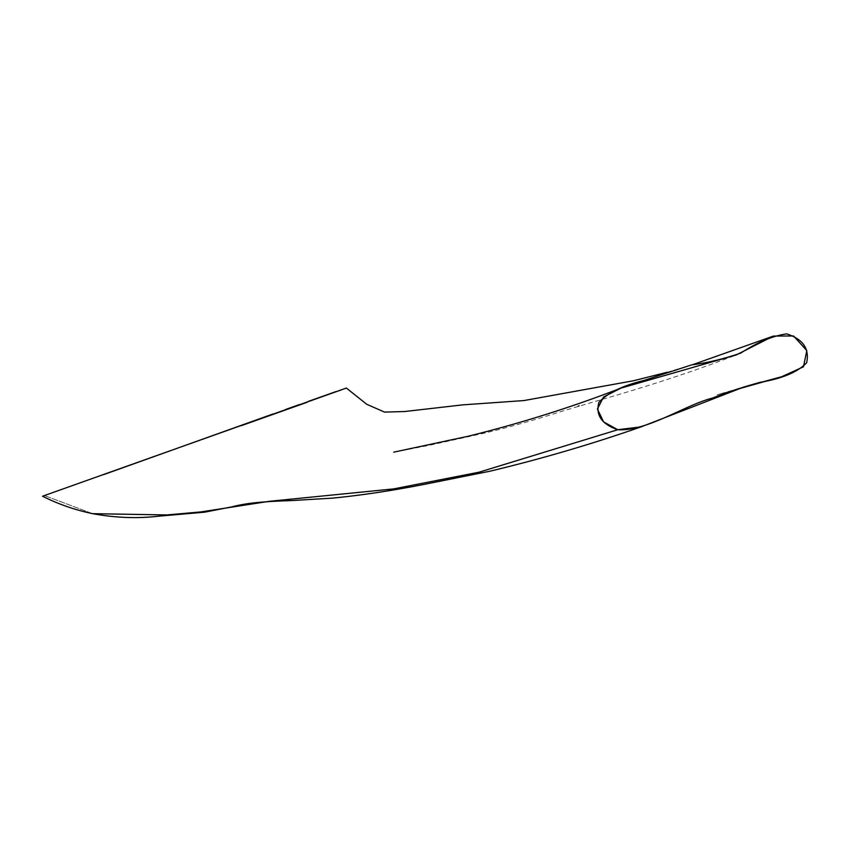 <?xml version="1.0" encoding="UTF-8"?>
<svg xmlns="http://www.w3.org/2000/svg" width="850" height="850" viewBox="0 0 850 850"><rect width="100%" height="100%" fill="white"/><g stroke="black" fill="none" stroke-linecap="round" stroke-linejoin="round"><path stroke-width="0.64" stroke-dasharray="4.25 3.19" d="M92.618 513.676L44.498 495.582L92.671 513.687M42.511 496.219L346.322 388.036M272.988 413.982L285.43 409.551M299.232 404.621L308.231 401.423M335.931 391.595L340.754 389.906M339.288 390.713L334.22 392.562M333.721 392.743L320.28 397.577M320.036 397.662L307.169 402.263M241.188 425.712L103.413 474.704M393.72 452.168L428.878 445.4L484.319 433.181C508.374 427.422 534.48 420.049 562.626 411.06L598.878 400.361C650.919 385.443 696.724 370.292 736.312 354.907M692.718 364.65L667.261 372.247M734.857 389.938L717.092 394.804L743.984 386.941"/><path stroke-width="1.27" d="M641.144 426.849C591.898 444.082 541.514 458.862 490.014 471.197L423.778 484.468C391.988 490.694 361.728 495.242 332.998 498.1L291.943 500.554C263.213 501.532 247.159 502.839 231.869 506.855L204.478 512.199L159.237 516.131C137.913 518.712 115.717 517.894 92.671 513.687L167.025 514.93L201.014 511.902L269.195 501.319L393.582 488.909L479.081 472.186L617.748 429.728L603.585 421.876L597.423 409.02L603.543 397.003L620.84 388.152L736.312 354.907L773.426 336.069L793.581 335.984L806.831 350.604L803.441 366.817L781.649 376.741L743.984 386.941L641.144 426.849L617.748 429.728L479.081 472.186L393.582 488.909L269.195 501.319L201.014 511.902L167.025 514.93L92.618 513.676M346.322 388.067L42.511 496.23C58.331 504.156 75.055 509.979 92.671 513.687M103.413 474.704L272.988 413.982M285.43 409.551L299.232 404.621M308.231 401.423L335.931 391.595M340.754 389.906L340.085 390.426M339.957 390.469L339.288 390.713M307.169 402.263L241.188 425.712M617.748 429.728C647.626 431.386 684.76 405.057 712.502 398.066C726.463 392.466 742.326 387.228 760.07 382.319C782.128 378.643 797.661 372.119 806.671 362.759C809.593 348.681 802.921 339.054 786.654 333.869C772.703 335.835 757.403 342.242 740.754 353.09C723.977 358.891 707.572 362.833 691.549 364.905L643.832 380.471C622.742 385.592 607.782 392.838 598.952 402.188C595.383 415.013 601.651 424.192 617.748 429.728M620.84 388.152C571.636 407.246 520.668 423.3 467.957 436.294L393.72 452.168M579.169 405.779L578.223 406.056M773.426 336.069L692.718 364.65M667.261 372.247L633.409 380.768L523.908 400.562L462.697 404.866L404.781 411.517L384.529 412.101L366.722 404.271L346.354 388.036M781.649 376.741L734.857 389.938"/></g></svg>
